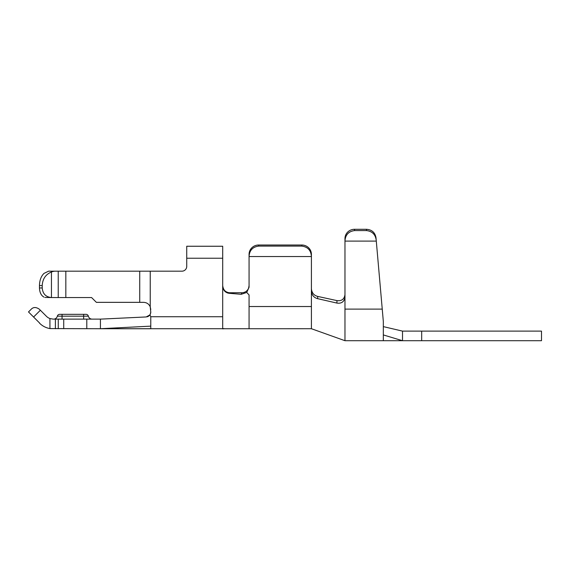 <?xml version="1.0" encoding="UTF-8"?>
<svg xmlns="http://www.w3.org/2000/svg" width="570" height="570" viewBox="0 0 570 570"><rect width="100%" height="100%" fill="white"/><g stroke="black" fill="none" stroke-linecap="round" stroke-linejoin="round"><path stroke-width="0.85" d="M344.971 309.111L382.242 309.111L383.332 321.53L376.001 237.754L376.293 241.103L344.971 241.103L344.971 340.71L311.405 328.719L222.692 328.74L224.067 328.584L222.692 328.705L222.699 258.231L186.732 258.231L186.732 266.382A4.795 4.795 0 0 1 181.937 271.178L150.231 271.178L150.231 306.795L150.772 312.161L150.067 314.918M344.971 340.71L383.332 340.71L383.332 321.53M344.971 238.531L344.971 241.103L344.971 238.531A9.59 9.241 0 0 1 354.561 229.29L366.439 229.29C371.861 229.667 375.046 232.489 376.001 237.754M354.561 229.29L354.561 230.579L366.553 230.579L366.439 229.29M354.561 230.579C348.519 231.406 345.32 234.918 344.971 241.103M376.221 240.234C375.466 234.512 372.246 231.299 366.553 230.579M344.964 297.412C344.095 301.858 341.409 303.746 336.891 303.069L317.64 298.666L317.725 296.421C313.942 295.417 311.833 292.894 311.405 288.847C311.797 292.845 313.878 295.367 317.654 296.414M317.611 298.666C313.87 297.626 311.804 295.103 311.405 291.113L311.405 328.719M336.891 303.069L336.97 300.611L317.725 296.421M311.405 291.113L311.405 256.543L249.069 256.543L249.069 287.259L246.732 292.439L249.069 294.954L249.069 328.719M336.97 300.611C341.672 301.181 344.344 299.179 344.971 294.59L344.679 296.528M301.815 245.007A9.59 9.334 0 0 1 311.405 254.348L311.405 256.543C311.049 250.408 307.857 246.931 301.815 246.105L301.815 245.007L258.659 245.007L258.659 246.105L301.815 246.105M311.405 254.348L311.405 256.543M246.724 292.446L241.217 294.298L241.815 292.759C245.036 292.595 247.287 291.092 248.57 288.256L249.069 285.677M258.659 246.105C252.624 246.931 249.425 250.408 249.069 256.543L249.069 254.348A9.59 9.334 0 0 1 258.659 245.007M249.069 254.348L249.069 256.543M241.217 294.298L229.268 293.308A7.189 7.182 -0 0 1 222.699 286.147M149.939 314.868L150.288 314.262A4.795 4.795 0 0 1 149.055 315.837L150.288 314.262M150.651 313.236L150.772 312.161A4.795 4.795 0 0 1 150.651 313.236L150.772 312.161M241.815 292.759L229.268 292.759L229.268 293.308M150.01 314.918L150.772 316.735L150.772 328.719L222.699 328.719M229.867 292.759C225.677 292.581 223.29 290.187 222.699 285.577M222.699 285.606C223.048 289.731 225.243 292.118 229.268 292.759M186.732 258.231L186.732 246.247L222.699 246.247L222.699 258.231M49.875 271.178L55.376 271.178A14.385 11.785 90 0 0 51.45 272.004L51.45 297.554L91.585 297.554L96.38 302.349L143.583 302.349C146.711 302.492 148.927 303.974 150.231 306.795L150.772 309.538M148.528 316.222A4.795 4.795 0 0 1 147.231 316.785M55.376 271.178L150.231 271.178M52.732 271.178L58.233 271.178L58.233 297.554M42.216 287.964L42.216 285.563L39.465 285.563L39.465 287.964L42.216 287.964C42.757 293.821 45.828 297.02 51.443 297.554M48.364 271.242A14.442 11.835 -90 0 1 49.875 271.12M67.93 297.554L91.585 297.554M150.772 326.14L100.427 328.719L49.968 328.584M49.961 318.559L53.224 319.129L100.427 319.129L100.427 328.719M39.665 323.105L28.5 311.94L31.215 309.225L28.5 311.94M31.215 309.225C33.388 306.974 36.095 306.974 39.351 309.225L46.448 316.322A9.59 9.59 0 0 0 49.918 318.544L49.946 328.584A19.323 19.323 0 0 1 39.565 323.204M86.79 319.129L86.79 328.719M59.665 314.334A2.394 2.394 0 0 0 57.335 316.179A3.833 3.833 0 0 1 53.601 319.129A3.833 3.833 0 0 0 57.335 316.179A2.394 2.394 0 0 1 59.665 314.334L86.042 314.334A2.394 2.394 0 0 1 88.371 316.179A3.833 3.833 0 0 0 92.105 319.129M83.64 314.334L62.066 314.334L62.066 316.179L83.64 316.179L83.64 314.334M51.45 272.004C45.671 274.391 42.593 278.908 42.216 285.563M39.465 285.563C39.587 280.298 41.097 276.243 44.011 273.386L48.364 271.299L44.011 273.386M44.011 297.12C41.154 295.524 39.644 292.474 39.465 287.964M51.4 297.554L44.994 297.447M149.903 314.918L146.205 316.948L100.427 319.129M146.205 316.948L148.556 316.2M421.679 340.71L421.679 331.12L541.5 331.12L541.5 340.71L402.513 340.71L383.332 334.925M383.332 340.71L402.513 340.71L402.513 331.12L383.332 326.617L402.513 331.12L421.679 331.12M249.069 306.532L311.405 306.532M150.772 316.735L222.699 316.735M65.828 271.178L65.828 297.554M139.728 302.349L139.728 271.178M40.37 310.244L33.587 317.027M63.726 319.129L63.726 328.719M55.383 319.129L55.383 328.719M58.268 328.719L58.268 319.129M57.335 316.179L62.066 316.179L62.066 319.129M83.64 319.129L83.64 316.179L88.371 316.179M224.145 328.733L222.685 328.883M149.091 328.74L113.38 328.726M150.772 328.74L100.099 328.733M98.66 328.726L100.534 328.719M150.772 328.712L119.757 328.719M112.995 328.726L102.707 328.719M129.155 328.719L111.264 328.719M100.377 328.719L98.909 328.719M139.479 328.733L105.735 328.726M100.27 328.719L99.643 328.719M100.185 328.733L125.713 328.719M100.705 328.719L99.593 328.719M149.133 328.698L150.772 328.641M100.327 328.719L100.769 328.719M100.163 328.719L99.722 328.719"/></g></svg>
